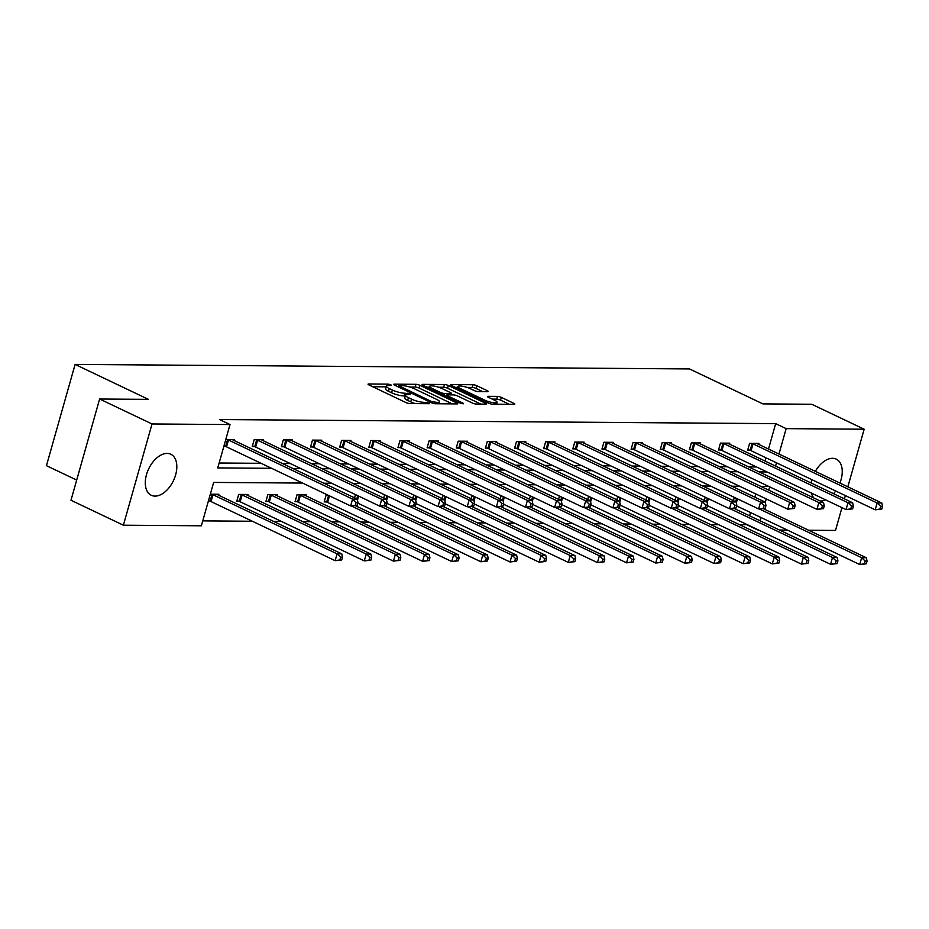 <?xml version="1.0" encoding="UTF-8"?>
<svg xmlns="http://www.w3.org/2000/svg" width="929" height="929" viewBox="0 0 929 929"><rect width="100%" height="100%" fill="white"/><g stroke="black" fill="none" stroke-linecap="round" stroke-linejoin="round"><path stroke-width="1.39" d="M390.935 384.815L388.206 384.118L368.732 383.967A2.857 0.615 15.8 0 0 368.035 384.176A2.857 0.615 15.8 0 0 368.952 384.943L405.985 402.582A2.857 0.615 15.8 0 0 409.875 403.569L429.361 403.709L429.21 403.035L423.961 402.327A9.151 1.986 15.8 0 1 411.512 399.145L408.423 397.67A9.151 1.986 15.8 0 1 405.485 395.231A9.151 1.986 15.8 0 1 407.703 394.581L410.223 394.604L410.072 393.919L404.823 393.211A9.151 1.986 15.8 0 1 392.375 390.029L389.286 388.566A9.151 1.986 15.8 0 1 386.348 386.116A9.151 1.986 15.8 0 1 388.566 385.465L391.086 385.489L390.935 384.815M825.579 499.848A22.714 13.714 -64.5 0 1 820.435 500.998A22.714 13.714 -64.5 0 1 820.202 500.998M813.862 497.979A22.714 13.714 -64.5 0 1 811.365 493.078M811.122 483.01A22.714 13.714 -64.5 0 1 811.876 479.654M815.348 471.351A22.714 13.714 -64.5 0 1 832.512 458.311A22.714 13.714 -64.5 0 1 836.239 459.147A22.714 13.714 -64.5 0 1 839.932 483.068M155.015 496.109A22.714 13.714 -64.5 0 1 151.288 495.273A22.714 13.714 -64.5 0 1 147.456 471.735A22.714 13.714 -64.5 0 1 167.092 453.422A22.714 13.714 -64.5 0 1 170.82 454.258A22.714 13.714 -64.5 0 1 174.664 477.796A22.714 13.714 -64.5 0 1 155.015 496.109M487.481 391.643A2.857 0.615 15.8 0 0 488.166 391.446A2.857 0.615 15.8 0 0 487.249 390.679L476.856 385.732A2.857 0.615 15.8 0 0 472.966 384.734L451.331 384.583A2.857 0.615 15.8 0 0 450.635 384.78A2.857 0.615 15.8 0 0 451.552 385.547L488.596 403.186A2.857 0.615 15.8 0 0 492.486 404.173L514.12 404.336A2.857 0.615 15.8 0 0 514.817 404.138A2.857 0.615 15.8 0 0 513.9 403.372L501.346 397.391A2.857 0.615 15.8 0 0 497.456 396.404L488.201 396.335A2.857 0.615 15.8 0 0 487.504 396.532A2.857 0.615 15.8 0 0 488.422 397.298L494.646 400.26A7.653 1.661 15.8 0 1 497.096 402.303A7.653 1.661 15.8 0 1 492.544 402.571A7.653 1.661 15.8 0 1 484.833 400.19L460.447 388.577A7.653 1.661 15.8 0 1 457.997 386.534A7.653 1.661 15.8 0 1 462.549 386.267A7.653 1.661 15.8 0 1 470.26 388.647L474.324 390.586A2.857 0.615 15.8 0 0 478.214 391.573L487.481 391.643M302.587 483.068L213.647 482.418L201.372 525.791L123.383 525.21L70.976 500.255L99.624 399.017L148.466 399.377L75.098 364.423L689.515 368.941L762.895 403.894L811.737 404.254L864.156 429.21L847.84 486.831M99.624 399.017L152.031 423.972L230.02 424.541L217.746 467.914L271.593 468.309M768.492 449.044L775.68 423.647L219.546 419.56L230.02 424.541M775.68 423.647L786.155 428.641L864.156 429.21M419.838 385.314A2.857 0.615 15.8 0 0 415.948 384.316L394.302 384.153A2.857 0.615 15.8 0 0 393.617 384.362A2.857 0.615 15.8 0 0 394.535 385.129L431.567 402.768A2.857 0.615 15.8 0 0 435.457 403.755L457.103 403.918A2.857 0.615 15.8 0 0 457.788 403.72A2.857 0.615 15.8 0 0 456.871 402.954L419.838 385.314L419.06 388.043A2.857 0.615 15.8 0 0 415.17 387.056L409.735 387.01M422.823 384.374L444.457 384.525A2.857 0.615 15.8 0 1 448.347 385.523L485.391 403.163A2.857 0.615 15.8 0 1 486.308 403.929A2.857 0.615 15.8 0 1 485.612 404.127L476.356 404.057A2.857 0.615 15.8 0 1 472.455 403.07L457.44 395.917A2.857 0.615 15.8 0 0 453.549 394.918L447.406 394.871A2.857 0.615 15.8 0 0 446.71 395.08A2.857 0.615 15.8 0 0 447.627 395.835L463.269 403.291L460.703 403.267L423.043 385.338A2.857 0.615 15.8 0 1 422.126 384.571A2.857 0.615 15.8 0 1 422.823 384.374L422.614 385.105M845.367 495.598L844.438 498.873M841.953 507.64L835.508 530.447L808.625 530.25M123.383 525.21L152.031 423.972M75.098 364.423L46.45 465.673L76.689 480.072M706.632 497.851L704.983 497.839L704.24 500.429M648.349 497.421L646.689 497.41L645.957 499.999M590.054 496.992L588.405 496.98L587.674 499.57M531.771 496.574L530.122 496.55L529.391 499.14M473.488 496.144L471.839 496.132L471.108 498.722M415.205 495.714L413.556 495.703L412.824 498.292M356.922 495.285L355.273 495.273L354.541 497.863M306.047 495.877L306.326 494.913L296.99 494.843L295.05 501.683L297.141 501.695M247.764 495.447L248.043 494.483L238.695 494.414L236.767 501.254L238.858 501.265M202.766 520.879L252.351 521.25M273.579 521.401L281.499 521.459M302.715 521.622L310.634 521.68M331.862 521.831L339.782 521.889M361.009 522.052L368.918 522.11M390.145 522.261L398.065 522.319M419.293 522.47L427.212 522.528M448.428 522.69L456.348 522.748M477.576 522.899L485.495 522.957M506.711 523.12L514.631 523.178M535.859 523.329L543.779 523.387M565.006 523.55L572.914 523.608M594.142 523.759L602.062 523.817M623.289 523.979L631.209 524.037M652.425 524.188L660.345 524.246M681.572 524.409L689.492 524.467M710.72 524.618L718.628 524.676M739.856 524.827L747.113 524.571M749.598 515.804L750.527 512.529M754.859 497.201L755.788 493.938M210.314 494.205L218.896 494.263L218.629 495.227M209.71 501.056L208.375 501.045M276.912 495.656L277.179 494.692L267.842 494.623L265.903 501.463L267.993 501.486M327.774 495.064L326.125 495.052L324.186 501.892L326.276 501.915M386.058 495.494L384.409 495.482L383.677 498.072M444.352 495.923L442.692 495.912L441.96 498.501M502.635 496.353L500.986 496.341L500.243 498.931M560.919 496.783L559.27 496.771L558.538 499.361M619.202 497.212L617.553 497.201L616.821 499.79M677.485 497.642L675.836 497.63L675.104 500.22M735.768 498.072L734.119 498.06L733.387 500.65M787.397 530.099L779.477 530.041M758.25 529.878L757.599 529.565M747.032 524.885L757.507 529.878M835.682 490.988A22.714 13.714 -64.5 0 1 833.557 493.694M760.073 520.797L761.002 517.523M765.287 502.38L766.262 498.931M768.747 490.152L769.676 486.889M775.564 466.068L776.493 462.805M778.966 454.026L786.155 428.641M292.821 468.471L300.741 468.53M321.968 468.68L329.876 468.739M351.104 468.901L359.024 468.959M380.251 469.11L388.159 469.168M409.387 469.319L417.307 469.377M438.534 469.54L446.454 469.598M467.67 469.749L475.59 469.807M496.818 469.969L504.737 470.028M525.965 470.179L533.873 470.237M555.101 470.399L563.02 470.457M584.248 470.608L592.156 470.666M613.384 470.829L621.304 470.887M642.531 471.038L650.451 471.096M671.667 471.258L679.587 471.317M700.814 471.467L708.734 471.526M729.962 471.677L737.87 471.735M759.098 471.897L767.017 471.955M768.864 486.506L760.944 486.448M739.728 486.285L731.808 486.227M710.58 486.076L702.661 486.018M681.445 485.855L673.525 485.797M652.297 485.646L644.378 485.588M623.15 485.426L615.242 485.368M594.014 485.217L586.094 485.159M564.867 484.996L556.947 484.938M535.731 484.787L527.811 484.729M506.584 484.566L498.664 484.508M477.448 484.357L469.528 484.299M448.301 484.148L440.381 484.09M419.153 483.928L411.245 483.87M390.017 483.719L382.098 483.661M360.87 483.498L352.95 483.44M331.734 483.289L323.815 483.231M765.078 461.086L766.007 457.811M219.139 463.014L261.119 463.316M282.335 463.478L290.254 463.536M311.482 463.687L319.402 463.745M340.618 463.908L348.538 463.966M369.765 464.117L377.685 464.175M398.913 464.337L406.821 464.395M428.048 464.546L435.968 464.605M457.196 464.767L465.115 464.825M486.331 464.976L494.251 465.034M515.479 465.185L523.399 465.243M544.615 465.406L552.534 465.464M573.762 465.615L581.682 465.673M602.909 465.835L610.817 465.893M632.045 466.044L639.965 466.103M661.193 466.265L669.112 466.323M690.328 466.474L698.248 466.532M719.476 466.695L727.395 466.753M748.623 466.904L756.531 466.962M749.761 450.182L747.671 450.17L749.61 443.33L758.947 443.4L758.679 444.364M720.614 449.973L718.523 449.961L720.463 443.121L729.799 443.179L729.532 444.155M691.478 449.764L689.388 449.741L691.327 442.901L700.663 442.97L700.385 443.934M662.331 449.543L660.24 449.531L662.18 442.692L671.516 442.761L671.249 443.725M633.195 449.334L631.105 449.311L633.032 442.471L642.38 442.541L642.102 443.505M604.047 449.113L601.957 449.102L603.896 442.262L613.233 442.332L612.966 443.296M574.9 448.904L572.821 448.881L574.749 442.041L584.097 442.111L583.818 443.075M545.764 448.684L543.674 448.672L545.613 441.832L554.95 441.902L554.671 442.866M516.617 448.475L514.527 448.452L516.466 441.612L525.802 441.681L525.535 442.645M487.481 448.254L485.391 448.242L487.33 441.403L496.667 441.472L496.388 442.436M458.334 448.045L456.244 448.033L458.183 441.182L467.519 441.252L467.252 442.216M429.198 447.824L427.108 447.813L429.035 440.973L438.383 441.043L438.105 442.007M400.051 447.615L397.96 447.604L399.9 440.764L409.236 440.822L408.969 441.798M370.903 447.406L368.825 447.383L370.752 440.543L380.1 440.613L379.822 441.577M341.767 447.186L339.677 447.174L341.617 440.334L350.953 440.404L350.674 441.368M312.62 446.977L310.53 446.954L312.469 440.114L321.806 440.183L321.539 441.147M283.484 446.756L281.394 446.744L283.322 439.905L292.67 439.974L292.391 440.938M254.337 446.547L252.247 446.524L254.186 439.684L263.522 439.754L263.255 440.718M225.201 446.326L223.866 446.315M225.793 439.475L234.387 439.545L234.108 440.509M386.348 386.116L385.57 388.845A9.151 1.986 15.8 0 0 388.508 391.295L389.286 388.566M405.276 395.951L404.045 395.94A9.151 1.986 15.8 0 1 391.597 392.77L388.508 391.295M405.485 395.231L404.707 397.96A9.151 1.986 15.8 0 0 407.645 400.411L408.423 397.67M415.321 403.616A9.151 1.986 15.8 0 1 410.734 401.885L407.645 400.411M386.139 386.836L372.738 386.743M452.307 403.883L419.06 388.043M436.874 403.767L437.257 402.42A9.151 1.986 15.8 0 0 439.475 401.781A9.151 1.986 15.8 0 0 436.537 399.331L414.311 388.74A9.151 1.986 15.8 0 0 401.862 385.57L398.715 385.686L398.32 386.928M398.715 385.686L431.869 401.711L437.257 402.42M426.829 387.138L429.361 387.161M438.604 387.23L443.679 387.265L444.457 384.525M480.827 404.092L447.569 388.252A2.857 0.615 15.8 0 0 443.679 387.265M441.856 388.485A7.653 1.661 15.8 0 0 434.133 386.116A7.653 1.661 15.8 0 0 429.581 386.371A7.653 1.661 15.8 0 0 432.043 388.415L440.636 392.502A2.857 0.615 15.8 0 0 444.526 393.501L450.67 393.548A2.857 0.615 15.8 0 0 451.355 393.35A2.857 0.615 15.8 0 0 450.437 392.584L441.856 388.485M509.336 404.301L500.568 400.132A2.857 0.615 15.8 0 0 496.678 399.133L492.207 399.098M482.685 391.608L476.089 388.461A2.857 0.615 15.8 0 0 472.199 387.474L467.171 387.439M457.765 387.37L455.349 387.347M341.721 559.955L342.499 557.214L340.629 557.203L339.863 559.932L341.721 559.955L335.148 560.675L337.088 553.835L341.756 553.87L217.653 494.774A2.915 0.627 -164.2 0 1 217.003 494.402L216.805 494.251M208.491 500.626L210.128 501.207A2.915 0.627 -164.2 0 1 211.046 501.579L335.148 560.675L339.863 559.932M211.649 494.216L212.067 494.356A2.915 0.627 -164.2 0 1 212.985 494.739L337.088 553.835L340.629 557.203M341.756 553.87L342.499 557.214M357.212 505.225L357.99 502.484L356.121 502.473L355.342 505.213L357.212 505.225L350.639 505.957L352.567 499.117L228.464 440.009A2.915 0.627 15.8 0 0 227.547 439.638L227.129 439.487M356.121 502.473L352.567 499.117L357.247 499.152L233.133 440.044A2.915 0.627 15.8 0 1 232.494 439.672L232.296 439.522M355.342 505.213L350.639 505.957L226.537 446.849A2.915 0.627 15.8 0 0 225.619 446.477L223.982 445.897M357.99 502.484L357.247 499.152M370.868 560.164L371.646 557.423L369.777 557.412L368.999 560.152L370.868 560.164L364.296 560.895L366.235 554.056L370.903 554.09L246.8 494.983A2.915 0.627 -164.2 0 1 246.15 494.611L245.953 494.472M236.953 500.603L239.276 501.416A2.915 0.627 -164.2 0 1 240.193 501.788L364.296 560.895L368.999 560.152M240.785 494.425L241.203 494.576A2.915 0.627 -164.2 0 1 242.121 494.948L366.235 554.056L369.777 557.412M370.903 554.09L371.646 557.423M400.016 560.373L400.782 557.644L398.913 557.632L398.146 560.361L400.016 560.373L393.431 561.104L395.371 554.265L400.039 554.299L275.936 495.203A2.915 0.627 -164.2 0 1 275.286 494.832L275.089 494.681M266.089 500.812L268.411 501.625A2.915 0.627 -164.2 0 1 269.329 502.008L393.431 561.104L398.146 560.361M269.933 494.646L270.351 494.785A2.915 0.627 -164.2 0 1 271.268 495.169L395.371 554.265L398.913 557.632M400.039 554.299L400.782 557.644M386.359 505.434L387.126 502.705L385.256 502.694L384.49 505.422L386.359 505.434L379.775 506.166L381.714 499.326L257.612 440.218A2.915 0.627 15.8 0 0 256.694 439.847L256.276 439.707M385.256 502.694L381.714 499.326L386.383 499.361L262.28 440.253A2.915 0.627 15.8 0 1 261.63 439.881L261.432 439.742M384.49 505.422L379.775 506.166L255.672 447.07A2.915 0.627 15.8 0 0 254.755 446.686L252.433 445.874M387.126 502.705L386.383 499.361M415.495 505.655L416.273 502.914L414.404 502.903L413.626 505.643L415.495 505.655L408.923 506.386L410.862 499.547L286.747 440.439A2.915 0.627 15.8 0 0 285.83 440.067L285.412 439.916M414.404 502.903L410.862 499.547L415.53 499.581L291.427 440.474A2.915 0.627 15.8 0 1 290.777 440.102L290.58 439.951M413.626 505.643L408.923 506.386L284.82 447.279A2.915 0.627 15.8 0 0 283.902 446.907L281.58 446.083M416.273 502.914L415.53 499.581M429.152 560.593L429.93 557.853L428.06 557.841L427.282 560.582L429.152 560.593L422.579 561.325L424.518 554.485L429.186 554.52L305.084 495.412A2.915 0.627 -164.2 0 1 304.433 495.041L304.236 494.89M295.236 501.021L297.559 501.846A2.915 0.627 -164.2 0 1 298.476 502.217L422.579 561.325L427.282 560.582M299.068 494.855L299.486 495.006A2.915 0.627 -164.2 0 1 300.404 495.378L424.518 554.485L428.06 557.841M429.186 554.52L429.93 557.853M444.643 505.864L445.409 503.135L443.551 503.123L442.773 505.852L444.643 505.864L438.058 506.595L439.998 499.756L315.895 440.648A2.915 0.627 15.8 0 0 314.977 440.276L314.559 440.137M443.551 503.123L439.998 499.756L444.666 499.79L320.563 440.683A2.915 0.627 15.8 0 1 319.913 440.311L319.715 440.172M442.773 505.852L438.058 506.595L313.956 447.488A2.915 0.627 15.8 0 0 313.038 447.116L310.716 446.303M445.409 503.135L444.666 499.79M458.299 560.802L459.065 558.074L457.207 558.062L456.429 560.791L458.299 560.802L451.726 561.534L453.654 554.694L458.322 554.729L355.668 505.84M324.372 501.242L326.694 502.055A2.915 0.627 -164.2 0 1 327.612 502.438L451.726 561.534L456.429 560.791M351.325 505.957L453.654 554.694L457.207 558.062M458.322 554.729L459.065 558.074M473.778 506.084L474.556 503.344L472.687 503.332L471.909 506.073L473.778 506.084L467.206 506.816L469.145 499.976L345.042 440.869A2.915 0.627 15.8 0 0 344.125 440.497L343.707 440.346M472.687 503.332L469.145 499.976L473.813 500.011L349.71 440.903A2.915 0.627 15.8 0 1 349.06 440.532L348.863 440.381M471.909 506.073L467.206 506.816L343.103 447.708A2.915 0.627 15.8 0 0 342.186 447.337L339.863 446.512M474.556 503.344L473.813 500.011M487.435 561.023L488.213 558.283L486.343 558.271L485.565 561.011L487.435 561.023L480.862 561.755L482.801 554.915L487.47 554.95L384.815 506.061M357.804 503.146L480.862 561.755L485.565 561.011M380.46 506.177L482.801 554.915L486.343 558.271M487.47 554.95L488.213 558.283M502.926 506.293L503.704 503.564L501.834 503.541L501.056 506.282L502.926 506.293L496.353 507.025L498.281 500.185L374.178 441.078A2.915 0.627 15.8 0 0 373.261 440.706L372.843 440.555M501.834 503.541L498.281 500.185L502.961 500.22L378.846 441.112A2.915 0.627 15.8 0 1 378.208 440.741L378.01 440.601M501.056 506.282L496.353 507.025L372.239 447.917A2.915 0.627 15.8 0 0 371.321 447.546L368.999 446.733M503.704 503.564L502.961 500.22M516.582 561.232L517.36 558.503L515.49 558.48L514.712 561.221L516.582 561.232L510.009 561.964L511.937 555.124L516.617 555.159L413.962 506.27M386.94 503.355L510.009 561.964L514.712 561.221M409.608 506.386L511.937 555.124L515.49 558.48M516.617 555.159L517.36 558.503M532.062 506.514L532.84 503.773L530.97 503.762L530.204 506.491L532.062 506.514L525.489 507.246L527.428 500.394L403.325 441.298A2.915 0.627 15.8 0 0 402.408 440.927L401.99 440.776M530.97 503.762L527.428 500.394L532.096 500.429L407.994 441.333A2.915 0.627 15.8 0 1 407.343 440.961L407.146 440.81M530.204 506.491L525.489 507.246L401.386 448.138A2.915 0.627 15.8 0 0 400.469 447.766L398.146 446.942M532.84 503.773L532.096 500.429M545.718 561.453L546.496 558.712L544.626 558.701L543.86 561.441L545.718 561.453L539.145 562.184L541.084 555.345L545.753 555.379L443.098 506.491M416.087 503.576L539.145 562.184L543.86 561.441M438.743 506.607L541.084 555.345L544.626 558.701M545.753 555.379L546.496 558.712M561.209 506.723L561.987 503.994L560.117 503.971L559.339 506.711L561.209 506.723L554.636 507.455L556.564 500.615L432.461 441.507A2.915 0.627 15.8 0 0 431.544 441.136L431.126 440.985M560.117 503.971L556.564 500.615L561.244 500.65L437.129 441.542A2.915 0.627 15.8 0 1 436.491 441.17L436.293 441.031M559.339 506.711L554.636 507.455L430.533 448.347A2.915 0.627 15.8 0 0 429.616 447.975L427.294 447.163M561.987 503.994L561.244 500.65M574.865 561.662L575.643 558.933L573.774 558.91L572.996 561.65L574.865 561.662L568.293 562.393L570.232 555.554L574.9 555.588L472.246 506.7M445.223 503.785L568.293 562.393L572.996 561.65M467.891 506.816L570.232 555.554L573.774 558.91M574.9 555.588L575.643 558.933M590.356 506.944L591.123 504.203L589.253 504.192L588.487 506.92L590.356 506.944L583.772 507.664L585.711 500.824L461.608 441.728A2.915 0.627 15.8 0 0 460.691 441.345L460.273 441.205M589.253 504.192L585.711 500.824L590.379 500.859L466.277 441.763A2.915 0.627 15.8 0 1 465.626 441.391L465.429 441.24M588.487 506.92L583.772 507.664L459.669 448.568A2.915 0.627 15.8 0 0 458.752 448.196L456.429 447.372M591.123 504.203L590.379 500.859M604.013 561.882L604.779 559.142L602.909 559.13L602.143 561.859L604.013 561.882L597.428 562.614L599.368 555.763L604.036 555.797L501.381 506.909M474.371 504.006L597.428 562.614L602.143 561.859M497.038 507.037L599.368 555.763L602.909 559.13M604.036 555.797L604.779 559.142M619.492 507.153L620.27 504.412L618.4 504.401L617.622 507.141L619.492 507.153L612.919 507.884L614.859 501.045L490.744 441.937A2.915 0.627 15.8 0 0 489.827 441.565L489.409 441.414M618.4 504.401L614.859 501.045L619.527 501.079L495.424 441.972A2.915 0.627 15.8 0 1 494.774 441.6L494.576 441.461M617.622 507.141L612.919 507.884L488.817 448.777A2.915 0.627 15.8 0 0 487.899 448.405L485.577 447.592M620.27 504.412L619.527 501.079M633.148 562.091L633.926 559.351L632.057 559.339L631.279 562.08L633.148 562.091L626.576 562.823L628.515 555.983L633.183 556.018L530.529 507.129M503.518 504.215L626.576 562.823L631.279 562.08M526.174 507.246L628.515 555.983L632.057 559.339M633.183 556.018L633.926 559.351M648.639 507.362L649.406 504.633L647.548 504.621L646.77 507.35L648.639 507.362L642.067 508.093L643.994 501.254L519.892 442.158A2.915 0.627 15.8 0 0 518.974 441.774L518.556 441.635M647.548 504.621L643.994 501.254L648.663 501.288L524.56 442.192A2.915 0.627 15.8 0 1 523.91 441.821L523.712 441.67M646.77 507.35L642.067 508.093L517.952 448.997A2.915 0.627 15.8 0 0 517.035 448.614L514.712 447.801M649.406 504.633L648.663 501.288M662.296 562.312L663.062 559.572L661.204 559.56L660.426 562.289L662.296 562.312L655.723 563.032L657.651 556.192L662.319 556.227L559.664 507.339M532.654 504.424L655.723 563.032L660.426 562.289M555.321 507.455L657.651 556.192L661.204 559.56M662.319 556.227L663.062 559.572M677.775 507.582L678.553 504.842L676.684 504.83L675.906 507.571L677.775 507.582L671.202 508.314L673.142 501.474L549.039 442.367A2.915 0.627 15.8 0 0 548.122 441.995L547.704 441.844M676.684 504.83L673.142 501.474L677.81 501.509L553.707 442.401A2.915 0.627 15.8 0 1 553.057 442.03L552.86 441.879M675.906 507.571L671.202 508.314L547.1 449.206A2.915 0.627 15.8 0 0 546.182 448.835L543.86 448.01M678.553 504.842L677.81 501.509M691.431 562.521L692.21 559.781L690.34 559.769L689.562 562.509L691.431 562.521L684.859 563.253L686.798 556.413L691.466 556.448L588.812 507.559M561.801 504.644L684.859 563.253L689.562 562.509M584.457 507.675L686.798 556.413L690.34 559.769M691.466 556.448L692.21 559.781M706.923 507.791L707.701 505.062L705.831 505.051L705.053 507.78L706.923 507.791L700.35 508.523L702.278 501.683L578.175 442.576A2.915 0.627 15.8 0 0 577.257 442.204L576.839 442.065M705.831 505.051L702.278 501.683L706.957 501.718L582.843 442.61A2.915 0.627 15.8 0 1 582.204 442.239L582.007 442.099M705.053 507.78L700.35 508.523L576.235 449.427A2.915 0.627 15.8 0 0 575.318 449.044L573.007 448.231M707.701 505.062L706.957 501.718M720.579 562.73L721.357 560.001L719.487 559.99L718.709 562.719L720.579 562.73L714.006 563.462L715.934 556.622L720.614 556.657L617.959 507.768M590.937 504.853L714.006 563.462L718.709 562.719M613.604 507.884L715.934 556.622L719.487 559.99M720.614 556.657L721.357 560.001M736.058 508.012L736.836 505.271L734.967 505.26L734.2 508L736.058 508.012L729.486 508.744L731.425 501.904L607.322 442.796A2.915 0.627 15.8 0 0 606.405 442.425L605.987 442.274M734.967 505.26L731.425 501.904L736.093 501.939L611.99 442.831A2.915 0.627 15.8 0 1 611.34 442.459L611.143 442.309M734.2 508L729.486 508.744L605.383 449.636A2.915 0.627 15.8 0 0 604.465 449.264L602.143 448.44M736.836 505.271L736.093 501.939M749.715 562.951L750.493 560.21L748.623 560.199L747.857 562.939L749.715 562.951L743.142 563.682L745.081 556.843L749.749 556.877L647.095 507.989M620.084 505.074L743.142 563.682L747.857 562.939M642.74 508.105L745.081 556.843L748.623 560.199M749.749 556.877L750.493 560.21M765.206 508.221L765.984 505.492L764.114 505.469L763.336 508.209L765.206 508.221L758.633 508.953L760.572 502.113L636.458 443.005A2.915 0.627 15.8 0 0 635.541 442.634L635.122 442.494M764.114 505.469L760.572 502.113L765.241 502.148L641.138 443.04A2.915 0.627 15.8 0 1 640.487 442.668L640.29 442.529M763.336 508.209L758.633 508.953L634.53 449.845A2.915 0.627 15.8 0 0 633.613 449.473L631.29 448.661M765.984 505.492L765.241 502.148M778.862 563.16L779.64 560.431L777.77 560.419L776.992 563.148L778.862 563.16L772.289 563.891L774.229 557.052L778.897 557.086L676.242 508.198M649.22 505.283L772.289 563.891L776.992 563.148M671.888 508.314L774.229 557.052L777.77 560.419M778.897 557.086L779.64 560.431M794.353 508.442L795.119 505.701L793.25 505.69L792.483 508.43L794.353 508.442L787.769 509.173L789.708 502.334L665.605 443.226A2.915 0.627 15.8 0 0 664.688 442.854L664.27 442.703M793.25 505.69L789.708 502.334L794.376 502.368L670.274 443.261A2.915 0.627 15.8 0 1 669.623 442.889L669.426 442.738M792.483 508.43L787.769 509.173L663.666 450.066A2.915 0.627 15.8 0 0 662.749 449.694L660.426 448.87M795.119 505.701L794.376 502.368M808.009 563.38L808.776 560.64L806.906 560.628L806.14 563.369L808.009 563.38L801.425 564.112L803.364 557.272L808.033 557.307L705.378 508.418M678.367 505.504L801.425 564.112L806.14 563.369M701.035 508.535L803.364 557.272L806.906 560.628M808.033 557.307L808.776 560.64M823.489 508.651L824.267 505.922L822.397 505.899L821.619 508.639L823.489 508.651L816.916 509.382L818.855 502.543L694.741 443.435A2.915 0.627 15.8 0 0 693.824 443.063L693.406 442.912M822.397 505.899L818.855 502.543L823.524 502.577L699.421 443.47A2.915 0.627 15.8 0 1 698.771 443.098L698.573 442.959M821.619 508.639L816.916 509.382L692.813 450.275A2.915 0.627 15.8 0 0 691.896 449.903L689.573 449.09M824.267 505.922L823.524 502.577M837.145 563.589L837.923 560.861L836.054 560.837L835.276 563.578L837.145 563.589L830.572 564.321L832.512 557.481L837.18 557.516L734.525 508.627M707.515 505.713L830.572 564.321L835.276 563.578M730.171 508.744L832.512 557.481L836.054 560.837M837.18 557.516L837.923 560.861M852.636 508.871L853.403 506.131L851.545 506.119L850.767 508.848L852.636 508.871L846.064 509.603L847.991 502.752L723.888 443.656A2.915 0.627 15.8 0 0 722.971 443.284L722.553 443.133M851.545 506.119L847.991 502.752L852.659 502.786L728.557 443.69A2.915 0.627 15.8 0 1 727.906 443.319L727.709 443.168M850.767 508.848L846.064 509.603L721.949 450.495A2.915 0.627 15.8 0 0 721.032 450.124L718.709 449.299M853.403 506.131L852.659 502.786M866.292 563.81L867.059 561.07L865.201 561.058L864.423 563.798L866.292 563.81L859.72 564.542L861.647 557.702L866.316 557.737L763.661 508.848M736.651 505.933L859.72 564.542L864.423 563.798M759.318 508.964L861.647 557.702L865.201 561.058M866.316 557.737L867.059 561.07M881.772 509.08L882.55 506.34L880.68 506.328L879.902 509.069L881.772 509.08L875.199 509.812L877.139 502.972L753.036 443.865A2.915 0.627 15.8 0 0 752.118 443.493L751.7 443.342M880.68 506.328L877.139 502.972L881.807 503.007L757.704 443.899A2.915 0.627 15.8 0 1 757.054 443.528L756.856 443.388M879.902 509.069L875.199 509.812L751.096 450.704A2.915 0.627 15.8 0 0 750.179 450.333L747.857 449.52M882.55 506.34L881.807 503.007M387.823 385.489L388.206 384.118M426.097 403.685L426.481 402.338M406.96 394.604L407.343 393.222M391.597 392.77L392.375 390.029M404.045 395.94L404.823 393.211M410.734 401.885L411.512 399.145M423.578 403.674L423.961 402.327M368.523 384.711L368.732 383.967M456.603 403.918L456.871 402.954M394.093 384.896L394.302 384.153M415.17 387.056L415.948 384.316M399.064 387.288L399.365 386.22M431.567 402.768L431.869 401.711M434.249 403.616L434.598 402.396M447.569 388.252L448.347 385.523M485.112 404.127L485.391 403.163M447.325 396.904L447.627 395.835M463.083 403.941L463.269 403.291M431.741 389.472L432.043 388.415M440.334 393.571L440.636 392.502M444.004 395.324L444.526 393.501M450.286 394.895L450.67 393.548M460.157 389.634L460.447 388.577M484.532 401.247L484.833 400.19M487.992 397.066L488.201 396.335M496.678 399.133L497.456 396.404M500.568 400.132L501.346 397.391M513.632 404.336L513.9 403.372M451.122 385.314L451.331 384.583M472.199 387.474L472.966 384.734M476.089 388.461L476.856 385.732M486.982 391.643L487.249 390.679M210.128 501.207L212.067 494.356M211.046 501.579L212.985 494.739M228.464 440.009L226.537 446.849M227.547 439.638L225.619 446.477M239.276 501.416L241.203 494.576M240.193 501.788L242.121 494.948M268.411 501.625L270.351 494.785M269.329 502.008L271.268 495.169M257.612 440.218L255.672 447.07M256.694 439.847L254.755 446.686M286.747 440.439L284.82 447.279M285.83 440.067L283.902 446.907M297.559 501.846L299.486 495.006M298.476 502.217L300.404 495.378M315.895 440.648L313.956 447.488M314.977 440.276L313.038 447.116M326.694 502.055L328.576 495.447M327.612 502.438L329.47 495.877M345.042 440.869L343.103 447.708M344.125 440.497L342.186 447.337M356.782 498.931L357.711 495.656M357.468 500.15L358.617 496.086M374.178 441.078L372.239 447.917M373.261 440.706L371.321 447.546M385.93 499.14L386.859 495.877M386.603 500.359L387.753 496.307M403.325 441.298L401.386 448.138M402.408 440.927L400.469 447.766M415.077 499.361L415.995 496.086M415.751 500.58L416.9 496.516M432.461 441.507L430.533 448.347M431.544 441.136L429.616 447.975M444.213 499.57L445.142 496.307M444.898 500.789L446.036 496.736M461.608 441.728L459.669 448.568M460.691 441.345L458.752 448.196M473.36 499.79L474.278 496.516M474.034 501.01L475.183 496.945M490.744 441.937L488.817 448.777M489.827 441.565L487.899 448.405M502.496 499.999L503.425 496.736M503.181 501.219L504.331 497.166M519.892 442.158L517.952 448.997M518.974 441.774L517.035 448.614M531.643 500.22L532.572 496.945M532.317 501.439L533.467 497.375M549.039 442.367L547.1 449.206M548.122 441.995L546.182 448.835M560.779 500.429L561.708 497.154M561.464 501.648L562.614 497.584M578.175 442.576L576.235 449.427M577.257 442.204L575.318 449.044M589.927 500.65L590.856 497.375M590.6 501.869L591.75 497.805M607.322 442.796L605.383 449.636M606.405 442.425L604.465 449.264M619.074 500.859L619.991 497.584M619.748 502.078L620.897 498.014M636.458 443.005L634.53 449.845M635.541 442.634L633.613 449.473M648.21 501.079L649.139 497.805M648.895 502.287L650.033 498.234M665.605 443.226L663.666 450.066M664.688 442.854L662.749 449.694M677.357 501.288L678.275 498.014M678.031 502.508L679.18 498.443M694.741 443.435L692.813 450.275M693.824 443.063L691.896 449.903M706.493 501.497L707.422 498.234M707.178 502.717L708.328 498.664M723.888 443.656L721.949 450.495M722.971 443.284L721.032 450.124M735.64 501.718L736.569 498.443M736.314 502.937L737.463 498.873M753.036 443.865L751.096 450.704M752.118 443.493L750.179 450.333M438.906 403.778L439.475 401.781M446.326 396.428L446.71 395.08M429.07 388.206L429.581 386.371M450.925 394.895L451.355 393.35M457.474 388.368L457.997 386.534M496.562 404.208L497.096 402.303"/></g></svg>
